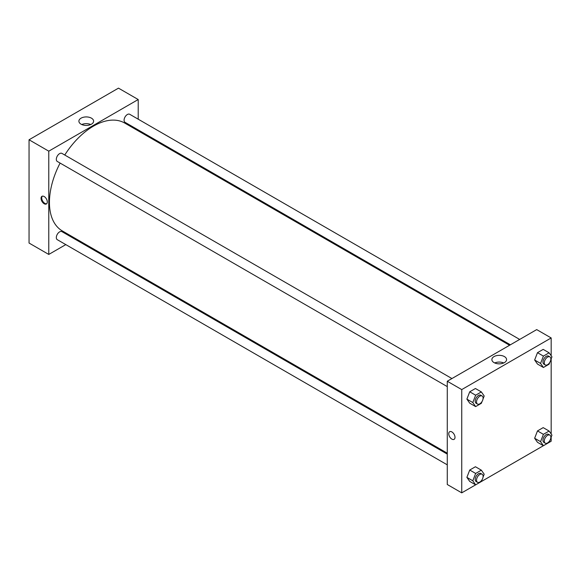 <?xml version="1.0" encoding="UTF-8"?>
<svg xmlns="http://www.w3.org/2000/svg" width="581" height="581" viewBox="0 0 581 581"><rect width="100%" height="100%" fill="white"/><g stroke="black" fill="none" stroke-linecap="round" stroke-linejoin="round"><path stroke-width="0.87" d="M29.05 139.774L29.05 243.047L29.05 139.774L118.48 88.145L29.05 139.774L48.775 151.169L138.213 99.533L138.213 119.192M451.924 378.551L61.942 153.399A4.648 2.687 120 0 0 57.287 156.078A4.648 2.687 120 0 0 57.287 161.453L447.276 386.605M447.276 454.11L61.942 231.637A4.648 2.687 120 0 0 57.287 234.325A4.648 2.687 120 0 0 57.287 239.692L447.276 464.844M65.806 244.608L48.775 254.434L48.775 151.169M75.102 239.234L75.9 238.776M138.213 129.926L138.213 130.856M519.683 339.435L129.694 114.275A4.648 2.687 120 0 0 125.046 116.963A4.648 2.687 120 0 0 125.046 122.33L510.379 344.802M60.104 163.072A62.305 35.971 120 0 0 49.436 202.42A62.305 35.971 120 0 0 62.341 230.94L447.276 453.187M509.581 345.267L124.646 123.019A62.305 35.971 120 0 0 64.752 155.018M48.775 254.434L29.05 243.047M91.464 118.168A7.357 4.249 180 0 1 93.614 121.175A7.357 4.249 180 0 1 86.257 125.423A7.357 4.249 180 0 1 78.9 121.175A7.357 4.249 180 0 1 83.446 117.246A7.357 4.249 180 0 1 91.464 118.168M138.213 99.533L118.48 88.145M44.178 203.749A4.416 2.549 60 0 1 41.287 199.857A4.416 2.549 60 0 1 41.963 196.32A4.416 2.549 60 0 1 46.386 198.869A4.416 2.549 60 0 1 46.386 203.967A4.416 2.549 60 0 1 44.178 203.749M90.759 124.53A7.357 4.249 0 0 0 81.754 124.53M42.326 196.167A4.416 2.549 -120 0 0 42.05 199.777A4.416 2.549 -120 0 0 44.839 203.365A4.416 2.549 -120 0 0 46.691 203.735M475.636 484.837L461.742 492.855L447.276 484.503L447.276 381.238L536.706 329.601L551.173 337.953L551.173 355.754M482.034 479.783L481.344 481.555L543.395 445.714M549.793 440.659L549.103 442.432L551.173 441.226L551.173 437.094M466.884 399.132L469.731 403.185L466.884 399.132L469.731 391.797L466.884 399.132L472.803 402.553L475.65 395.211L481.344 391.921L484.191 395.973L483.022 398.987M475.425 388.507L469.731 391.797L475.425 388.507L481.344 391.921M534.643 360.017L537.49 364.062L534.643 360.017L537.49 352.674L534.643 360.017L540.562 363.43L543.409 356.095L549.103 352.805L551.95 356.857L550.781 359.871M543.184 349.384L537.49 352.674L543.184 349.384L549.103 352.805M534.643 438.256L537.49 442.308L534.643 438.256L537.49 430.913L534.643 438.256L540.562 441.669L543.409 434.334L549.103 431.044L551.95 435.096L550.781 438.11M543.184 427.631L537.49 430.913L543.184 427.631L549.103 431.044M461.742 492.855L461.742 389.59L551.173 337.953M551.173 358.855L551.173 433.992M466.884 477.371L469.731 481.424L466.884 477.371L469.731 470.036L466.884 477.371L472.803 480.792L475.65 473.45L481.344 470.167L484.191 474.212L483.022 477.226M475.425 466.746L469.731 470.036L475.425 466.746L481.344 470.167M494.024 362.602A7.357 4.249 180 0 1 491.867 359.595A7.357 4.249 180 0 1 499.224 355.347A7.357 4.249 180 0 1 506.581 359.595A7.357 4.249 180 0 1 502.042 363.517A7.357 4.249 180 0 1 494.024 362.602M461.742 389.59L447.276 381.238M455.003 437.333A4.416 2.549 60 0 1 454.088 439.352A4.416 2.549 60 0 1 449.672 436.803A4.416 2.549 60 0 1 449.672 431.705A4.416 2.549 60 0 1 453.071 432.889A4.416 2.549 60 0 1 455.003 437.333M503.727 362.958A7.357 4.249 0 0 0 494.721 362.958M449.672 431.705A4.416 2.549 -120 0 0 449.672 436.803A4.416 2.549 -120 0 0 454.088 439.352M482.034 401.544L481.344 403.316L475.65 406.598L472.803 402.553M482.136 395.995L480.821 395.233A4.648 2.687 120 0 0 477.241 396.482A4.648 2.687 120 0 0 475.207 401.159A4.648 2.687 120 0 0 476.173 403.287L477.488 404.049A4.648 2.687 120 0 0 482.136 401.362A4.648 2.687 120 0 0 482.136 395.995A4.648 2.687 120 0 0 478.555 397.244A4.648 2.687 120 0 0 476.522 401.921A4.648 2.687 120 0 0 477.488 404.049M475.65 406.598L469.731 403.185M475.65 395.211L469.731 391.797M549.793 362.421L549.103 364.193L543.409 367.482L540.562 363.43M549.895 356.879L548.58 356.117A4.648 2.687 120 0 0 545 357.359A4.648 2.687 120 0 0 542.966 362.043A4.648 2.687 120 0 0 543.932 364.171L545.247 364.926A4.648 2.687 120 0 0 549.895 362.246A4.648 2.687 120 0 0 549.895 356.879A4.648 2.687 120 0 0 546.314 358.121A4.648 2.687 120 0 0 544.281 362.798A4.648 2.687 120 0 0 545.247 364.926M543.409 367.482L537.49 364.062M543.409 356.095L537.49 352.674M481.344 481.555L475.65 484.844L472.803 480.792M482.136 474.234L480.821 473.479A4.648 2.687 120 0 0 477.241 474.721A4.648 2.687 120 0 0 475.207 479.405A4.648 2.687 120 0 0 476.173 481.533L477.488 482.288A4.648 2.687 120 0 0 482.136 479.608A4.648 2.687 120 0 0 482.136 474.234A4.648 2.687 120 0 0 478.555 475.483A4.648 2.687 120 0 0 476.522 480.16A4.648 2.687 120 0 0 477.488 482.288M475.65 484.844L469.731 481.424M475.65 473.45L469.731 470.036M549.103 442.432L543.409 445.721L540.562 441.669M549.895 435.118L548.58 434.356A4.648 2.687 120 0 0 545 435.605A4.648 2.687 120 0 0 542.966 440.282A4.648 2.687 120 0 0 543.932 442.41L545.247 443.172A4.648 2.687 120 0 0 549.895 440.485A4.648 2.687 120 0 0 549.895 435.118A4.648 2.687 120 0 0 546.314 436.36A4.648 2.687 120 0 0 544.281 441.044A4.648 2.687 120 0 0 545.247 443.172M543.409 445.721L537.49 442.308M543.409 434.334L537.49 430.913"/></g></svg>
